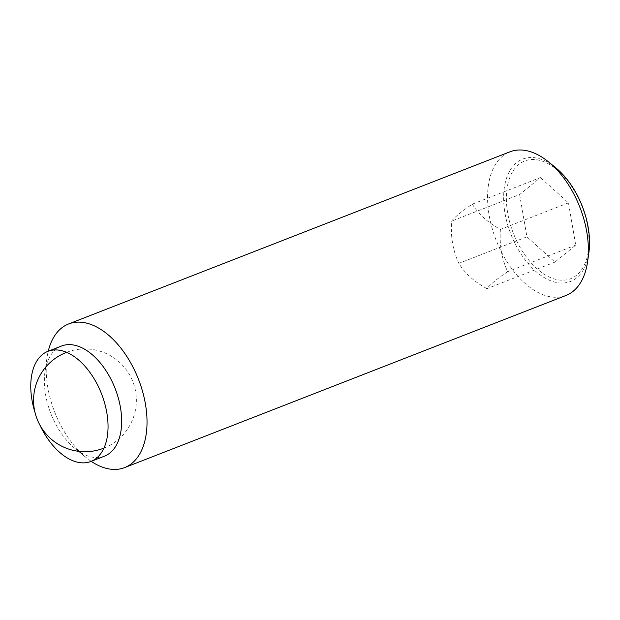 <?xml version="1.0" encoding="UTF-8"?>
<svg xmlns="http://www.w3.org/2000/svg" width="620" height="620" viewBox="0 0 620 620"><rect width="100%" height="100%" fill="white"/><g stroke="black" fill="none" stroke-linecap="round" stroke-linejoin="round"><path stroke-width="0.46" stroke-dasharray="3.1 2.33" d="M472.363 204.135C478.206 213.931 487.553 222.363 500.41 229.415C499.317 244.869 501.743 258.959 507.671 271.676C497.24 278.698 490.319 284.363 486.901 288.649C474.044 281.589 464.698 273.164 458.862 263.368C452.925 250.651 450.507 236.561 451.593 221.108C455.01 216.822 461.931 211.164 472.363 204.135L540.415 177.591L519.645 194.564L451.593 221.108M565.982 295.461A77.097 44.989 68.7 0 1 501.983 253.037A77.097 44.989 68.7 0 1 509.95 151.815M555.652 167.702A65.697 38.339 -111.3 0 0 516.499 162.719A65.697 38.339 -111.3 0 0 515.925 245.326A65.697 38.339 -111.3 0 0 576.678 277.83A65.697 38.339 -111.3 0 0 588.853 252.828M91.194 461.342A77.097 44.989 68.7 0 1 85.994 457.475A77.097 44.989 68.7 0 1 60.644 425.18A77.097 44.989 68.7 0 1 47.027 357.577A77.097 44.989 68.7 0 1 48.236 351.215M104.493 456.157A59.102 34.488 68.7 0 1 74.865 448.392A59.102 34.488 68.7 0 1 55.428 423.631A59.102 34.488 68.7 0 1 44.989 371.798A59.102 34.488 68.7 0 1 61.535 346.022M39.874 425.01A59.102 34.488 68.7 0 1 35.077 412.695M576.623 275.203A63.186 36.867 68.7 0 1 518.196 243.939A63.186 36.867 68.7 0 1 518.746 164.494A63.186 36.867 68.7 0 1 577.173 195.757A63.186 36.867 68.7 0 1 576.623 275.203M519.645 194.564L526.915 236.825L554.954 262.105L575.724 245.133L568.462 202.872L540.415 177.591M568.462 202.872L500.41 229.415M526.915 236.825L458.862 263.368M575.724 245.133L507.671 271.676M554.954 262.105L486.901 288.649M103.951 448.089A51.398 51.398 0 0 0 130.51 376.518A51.398 51.398 0 0 0 66.596 352.331M44.989 371.798L47.027 357.577M74.865 448.392L85.994 457.475"/><path stroke-width="0.93" d="M48.236 351.215A77.097 44.989 68.7 0 1 68.611 323.958L509.95 151.815A77.097 44.989 68.7 0 1 548.599 161.944A77.097 44.989 68.7 0 1 573.95 194.238A77.097 44.989 68.7 0 1 587.566 261.841A77.097 44.989 68.7 0 1 565.982 295.461L124.635 467.604A77.097 44.989 68.7 0 1 91.194 461.342M587.566 261.841L588.853 252.828A65.697 38.339 -111.3 0 0 577.251 195.222A65.697 38.339 -111.3 0 0 555.652 167.702L548.599 161.944M68.611 323.958A77.097 44.989 68.7 0 1 132.61 366.381A77.097 44.989 68.7 0 1 124.635 467.604M35.077 412.695A59.102 34.488 68.7 0 1 47.926 351.331L61.535 346.022A59.102 34.488 68.7 0 1 110.6 378.549A59.102 34.488 68.7 0 1 104.493 456.157L90.884 461.466A59.102 34.488 68.7 0 1 41.819 428.939A59.102 34.488 68.7 0 1 39.874 425.01M47.926 351.331A59.102 34.488 68.7 0 1 96.991 383.858A59.102 34.488 68.7 0 1 90.884 461.466M66.596 352.331A51.398 51.398 0 0 0 39.409 424.142A51.398 51.398 0 0 0 103.951 448.089"/></g></svg>
